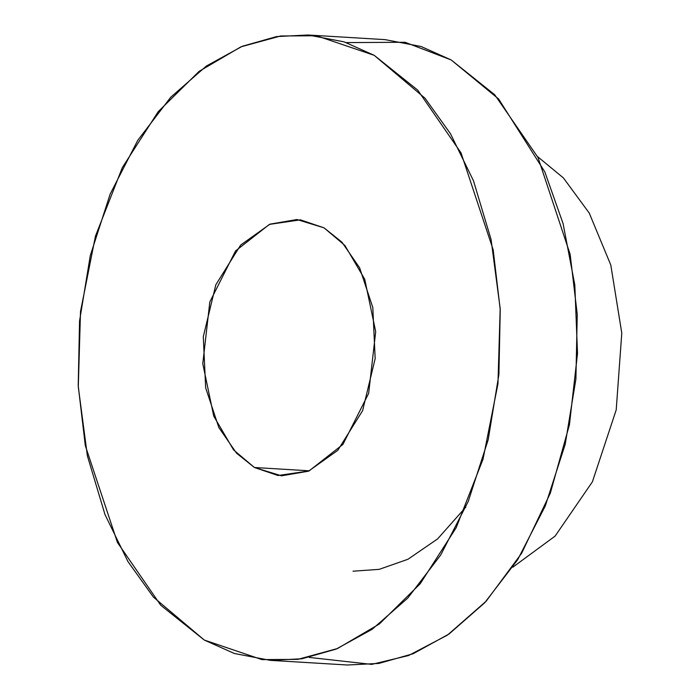 <?xml version="1.0" encoding="UTF-8"?>
<svg xmlns="http://www.w3.org/2000/svg" width="700" height="700" viewBox="0 0 700 700"><rect width="100%" height="100%" fill="white"/><g stroke="black" fill="none" stroke-linecap="round" stroke-linejoin="round"><path stroke-width="1.05" d="M204.286 640.054L261.949 659.601L297.789 659.374L337.54 648.515L379.374 623.98L420.236 583.704L456.137 527.782L483.009 459.244L497.954 383.845L500.185 308.534L491.076 239.487L473.454 180.722L450.494 133.761L425.031 98.236L374.176 55.309L316.523 35.761L280.674 35.98L240.922 46.839L199.089 71.374L158.226 111.65L122.334 167.58L95.462 236.11L80.509 311.517L78.286 386.829L87.386 455.866L105.017 514.64L127.969 561.601L153.431 597.117L204.286 640.054L160.729 605.229L117.451 542.483L85.304 445.62L78.216 385.595L79.555 320.967L90.282 255.631L110.171 194.058L137.778 140.306L170.748 97.23L206.412 66.01L242.314 46.27L276.596 36.575L308.079 35L344.111 41.869L374.176 55.309L417.734 90.134L461.02 152.871L493.159 249.743L500.246 309.767L498.907 374.395L488.189 439.723L468.291 501.305L440.685 555.048L407.715 598.124L372.059 629.352L336.158 649.093L301.866 658.779L270.384 660.363L234.36 653.494L204.286 640.054M254.424 467.504L233.572 449.907L213.736 416.106L202.781 363.72L209.816 301.954L235.541 250.95L269.43 224.385L300.414 219.844L324.047 227.85L344.89 245.446L364.735 279.256L375.69 331.634L368.646 393.4L342.921 444.412L309.033 470.969L278.049 475.51L254.424 467.504L281.505 475.825L308.464 471.205L337.794 450.319L362.618 410.637L375.165 358.627L372.811 307.545L359.634 267.838L341.898 242.13L324.047 227.85L296.957 219.529L269.999 224.149L240.678 245.035L215.845 284.716L203.298 336.735L205.66 387.817L218.829 427.516L236.565 453.233L254.424 467.504L309.4 470.82L254.424 467.504M270.384 660.363L347.384 665L378.866 663.425L413.149 653.73L449.059 633.99L484.715 602.77L517.685 559.694L545.291 505.942L565.189 444.369L575.907 379.033L577.246 314.405L570.159 254.38L538.02 157.518L494.734 94.771L451.176 59.946L421.102 46.506L385.079 39.637L308.079 35M346.264 42.586L405.046 42.271L451.176 59.946L498.627 98.998L544.819 171.885L563.08 223.597L574.814 284.97L577.517 353.474L569.441 424.734L550.322 493.159L521.614 553.298L486.176 601.186L447.44 635.119L408.511 655.55L371.709 664.387L309.199 657.414M512.803 567.201L555.117 536.086L592.392 481.827L616.21 409.885L621.784 333.121L610.794 265.02L589.234 213.045L563.395 177.914L537.556 156.607L563.395 177.914L589.234 213.045L610.794 265.02L621.784 333.121L616.21 409.885L592.392 481.827L555.117 536.086L512.803 567.201M465.867 507.045L437.631 538.886L407.934 559.274L379.216 569.345L353.036 571.2"/></g></svg>
